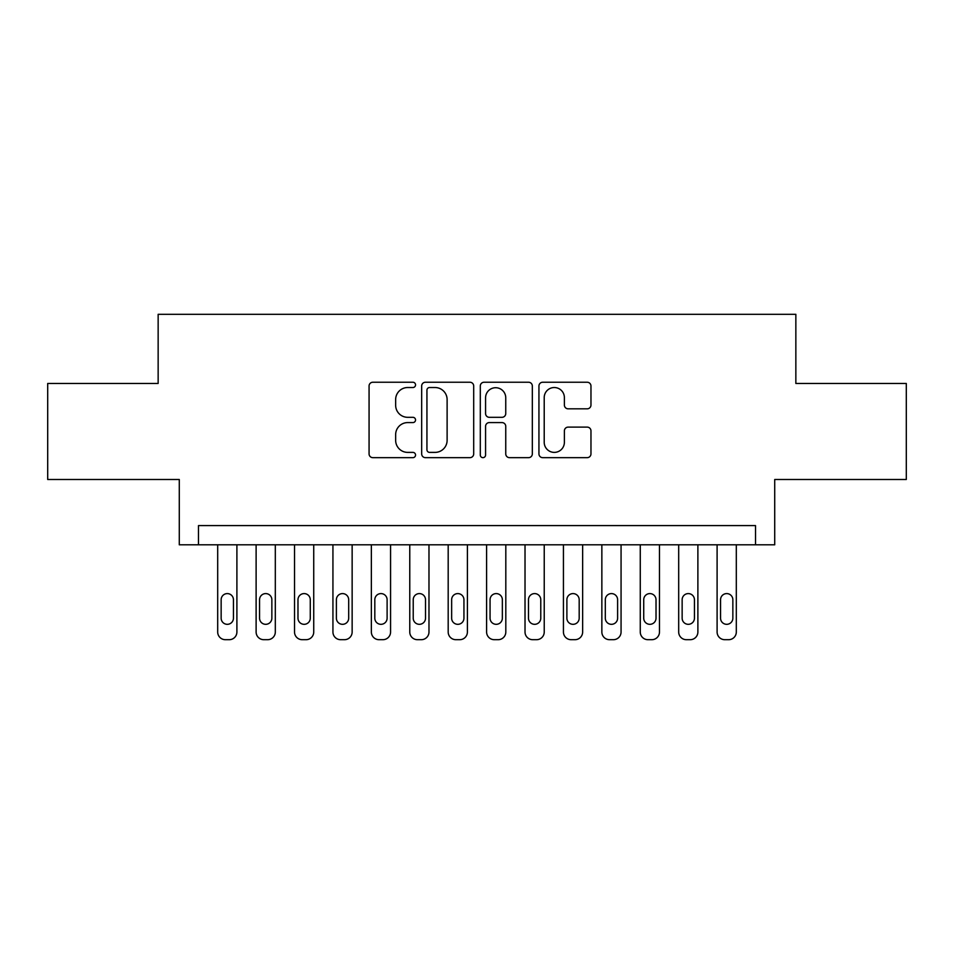 <?xml version="1.0" encoding="UTF-8"?>
<svg xmlns="http://www.w3.org/2000/svg" width="954" height="954" viewBox="0 0 954 954"><rect width="100%" height="100%" fill="white"/><g stroke="black" fill="none" stroke-linecap="round" stroke-linejoin="round"><path stroke-width="1.43" d="M415.539 384.879A2.635 2.635 0 0 0 412.891 382.244L372.835 382.244A3.768 3.768 0 0 0 369.067 386.012L369.067 453.889A3.768 3.768 0 0 0 372.835 457.658L412.891 457.658A2.635 2.635 0 0 0 415.539 455.022A2.635 2.635 0 0 0 412.891 452.387L407.716 452.387A12.068 12.068 0 0 1 395.648 440.319L395.648 434.654A12.068 12.068 0 0 1 407.716 422.586L412.891 422.586A2.635 2.635 0 0 0 415.539 419.951A2.635 2.635 0 0 0 412.891 417.315L407.716 417.315A12.068 12.068 0 0 1 395.648 405.247L395.648 399.595A12.068 12.068 0 0 1 407.716 387.527L412.891 387.527A2.635 2.635 0 0 0 415.539 384.879M587.199 408.825A3.768 3.768 0 0 0 590.967 405.056L590.967 386.012A3.768 3.768 0 0 0 587.199 382.244L542.707 382.244A3.768 3.768 0 0 0 538.938 386.012L538.938 453.889A3.768 3.768 0 0 0 542.707 457.658L587.199 457.658A3.768 3.768 0 0 0 590.967 453.889L590.967 430.886A3.768 3.768 0 0 0 587.199 427.118L568.155 427.118A3.768 3.768 0 0 0 564.386 430.886L564.386 442.298A10.089 10.089 0 0 1 554.298 452.387A10.089 10.089 0 0 1 544.209 442.298L544.209 397.615A10.089 10.089 0 0 1 554.298 387.527A10.089 10.089 0 0 1 564.386 397.615L564.386 405.056A3.768 3.768 0 0 0 568.155 408.825L587.199 408.825M755.52 544.806L774.72 544.806L774.72 479.492L906.3 479.492L906.3 383.46L795.851 383.46L795.851 314.307L158.149 314.307L158.149 383.46L47.7 383.46L47.7 479.492L179.28 479.492L179.28 544.806L755.52 544.806L755.52 525.594L198.48 525.594L198.48 544.806M473.697 386.012A3.768 3.768 0 0 0 469.928 382.244L425.436 382.244A3.768 3.768 0 0 0 421.668 386.012L421.668 453.889A3.768 3.768 0 0 0 425.436 457.658L469.928 457.658A3.768 3.768 0 0 0 473.697 453.889L473.697 386.012M484.072 382.244L528.564 382.244A3.768 3.768 0 0 1 532.332 386.012L532.332 453.889A3.768 3.768 0 0 1 528.564 457.658L509.519 457.658A3.768 3.768 0 0 1 505.751 453.889L505.751 426.366A3.768 3.768 0 0 0 501.983 422.586L489.354 422.586A3.768 3.768 0 0 0 485.574 426.366L485.574 455.022A2.635 2.635 0 0 1 482.939 457.658A2.635 2.635 0 0 1 480.303 455.022L480.303 386.012A3.768 3.768 0 0 1 484.072 382.244M429.586 387.527A2.635 2.635 0 0 0 426.939 390.162L426.939 449.739A2.635 2.635 0 0 0 429.586 452.387L435.048 452.387A12.068 12.068 0 0 0 447.116 440.319L447.116 399.595A12.068 12.068 0 0 0 435.048 387.527L429.586 387.527M505.751 397.794A10.089 10.089 0 0 0 495.663 387.718A10.089 10.089 0 0 0 485.574 397.794L485.574 413.547A3.768 3.768 0 0 0 489.354 417.315L501.983 417.315A3.768 3.768 0 0 0 505.751 413.547L505.751 397.794M236.902 544.806L236.902 632.013A7.68 7.68 0 0 1 229.21 639.693L225.371 639.693A7.68 7.68 0 0 1 217.691 632.013L217.691 544.806M233.444 618.18L233.444 599.744A6.141 6.141 0 0 0 227.29 593.591A6.141 6.141 0 0 0 221.149 599.744L221.149 618.18A6.141 6.141 0 0 0 227.29 624.321A6.141 6.141 0 0 0 233.444 618.18M275.312 544.806L275.312 632.013A7.68 7.68 0 0 1 267.633 639.693L263.793 639.693A7.68 7.68 0 0 1 256.113 632.013L256.113 544.806M271.854 618.18L271.854 599.744A6.141 6.141 0 0 0 265.713 593.591A6.141 6.141 0 0 0 259.56 599.744L259.56 618.18A6.141 6.141 0 0 0 265.713 624.321A6.141 6.141 0 0 0 271.854 618.18M313.735 544.806L313.735 632.013A7.68 7.68 0 0 1 306.043 639.693L302.203 639.693A7.68 7.68 0 0 1 294.524 632.013L294.524 544.806M310.277 618.18L310.277 599.744A6.141 6.141 0 0 0 304.123 593.591A6.141 6.141 0 0 0 297.982 599.744L297.982 618.18A6.141 6.141 0 0 0 304.123 624.321A6.141 6.141 0 0 0 310.277 618.18M352.145 544.806L352.145 632.013A7.68 7.68 0 0 1 344.466 639.693L340.626 639.693A7.68 7.68 0 0 1 332.934 632.013L332.934 544.806M348.687 618.18L348.687 599.744A6.141 6.141 0 0 0 342.546 593.591A6.141 6.141 0 0 0 336.392 599.744L336.392 618.18A6.141 6.141 0 0 0 342.546 624.321A6.141 6.141 0 0 0 348.687 618.18M390.568 544.806L390.568 632.013A7.68 7.68 0 0 1 382.876 639.693L379.036 639.693A7.68 7.68 0 0 1 371.356 632.013L371.356 544.806M387.109 618.18L387.109 599.744A6.141 6.141 0 0 0 380.956 593.591A6.141 6.141 0 0 0 374.815 599.744L374.815 618.18A6.141 6.141 0 0 0 380.956 624.321A6.141 6.141 0 0 0 387.109 618.18M428.978 544.806L428.978 632.013A7.68 7.68 0 0 1 421.298 639.693L417.458 639.693A7.68 7.68 0 0 1 409.767 632.013L409.767 544.806M425.52 618.18L425.52 599.744A6.141 6.141 0 0 0 419.378 593.591A6.141 6.141 0 0 0 413.225 599.744L413.225 618.18A6.141 6.141 0 0 0 419.378 624.321A6.141 6.141 0 0 0 425.52 618.18M467.4 544.806L467.4 632.013A7.68 7.68 0 0 1 459.709 639.693L455.869 639.693A7.68 7.68 0 0 1 448.189 632.013L448.189 544.806M463.942 618.18L463.942 599.744A6.141 6.141 0 0 0 457.789 593.591A6.141 6.141 0 0 0 451.647 599.744L451.647 618.18A6.141 6.141 0 0 0 457.789 624.321A6.141 6.141 0 0 0 463.942 618.18M505.811 544.806L505.811 632.013A7.68 7.68 0 0 1 498.131 639.693L494.291 639.693A7.68 7.68 0 0 1 486.6 632.013L486.6 544.806M502.353 618.18L502.353 599.744A6.141 6.141 0 0 0 496.211 593.591A6.141 6.141 0 0 0 490.058 599.744L490.058 618.18A6.141 6.141 0 0 0 496.211 624.321A6.141 6.141 0 0 0 502.353 618.18M544.233 544.806L544.233 632.013A7.68 7.68 0 0 1 536.542 639.693L532.702 639.693A7.68 7.68 0 0 1 525.022 632.013L525.022 544.806M540.775 618.18L540.775 599.744A6.141 6.141 0 0 0 534.622 593.591A6.141 6.141 0 0 0 528.48 599.744L528.48 618.18A6.141 6.141 0 0 0 534.622 624.321A6.141 6.141 0 0 0 540.775 618.18M582.644 544.806L582.644 632.013A7.68 7.68 0 0 1 574.964 639.693L571.124 639.693A7.68 7.68 0 0 1 563.432 632.013L563.432 544.806M579.185 618.18L579.185 599.744A6.141 6.141 0 0 0 573.044 593.591A6.141 6.141 0 0 0 566.891 599.744L566.891 618.18A6.141 6.141 0 0 0 573.044 624.321A6.141 6.141 0 0 0 579.185 618.18M621.066 544.806L621.066 632.013A7.68 7.68 0 0 1 613.374 639.693L609.534 639.693A7.68 7.68 0 0 1 601.855 632.013L601.855 544.806M617.608 618.18L617.608 599.744A6.141 6.141 0 0 0 611.454 593.591A6.141 6.141 0 0 0 605.313 599.744L605.313 618.18A6.141 6.141 0 0 0 611.454 624.321A6.141 6.141 0 0 0 617.608 618.18M659.476 544.806L659.476 632.013A7.68 7.68 0 0 1 651.797 639.693L647.957 639.693A7.68 7.68 0 0 1 640.265 632.013L640.265 544.806M656.018 618.18L656.018 599.744A6.141 6.141 0 0 0 649.877 593.591A6.141 6.141 0 0 0 643.723 599.744L643.723 618.18A6.141 6.141 0 0 0 649.877 624.321A6.141 6.141 0 0 0 656.018 618.18M697.887 544.806L697.887 632.013A7.68 7.68 0 0 1 690.207 639.693L686.367 639.693A7.68 7.68 0 0 1 678.688 632.013L678.688 544.806M694.44 618.18L694.44 599.744A6.141 6.141 0 0 0 688.287 593.591A6.141 6.141 0 0 0 682.146 599.744L682.146 618.18A6.141 6.141 0 0 0 688.287 624.321A6.141 6.141 0 0 0 694.44 618.18M736.309 544.806L736.309 632.013A7.68 7.68 0 0 1 728.629 639.693L724.79 639.693A7.68 7.68 0 0 1 717.098 632.013L717.098 544.806M732.851 618.18L732.851 599.744A6.141 6.141 0 0 0 726.709 593.591A6.141 6.141 0 0 0 720.556 599.744L720.556 618.18A6.141 6.141 0 0 0 726.709 624.321A6.141 6.141 0 0 0 732.851 618.18"/></g></svg>
